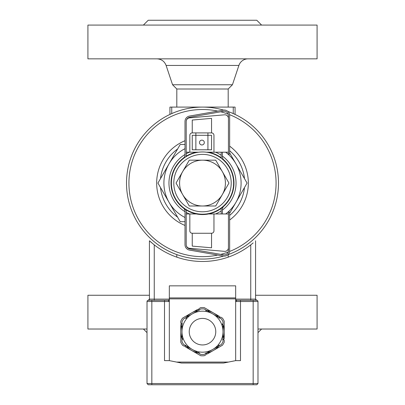 <?xml version="1.0" encoding="UTF-8"?>
<svg xmlns="http://www.w3.org/2000/svg" width="405" height="405" viewBox="0 0 405 405"><rect width="100%" height="100%" fill="white"/><g stroke="black" fill="none" stroke-linecap="round" stroke-linejoin="round"><path stroke-width="0.61" d="M196.369 213.956L186.219 213.956L186.219 211.425A5.427 5.427 0 0 0 185.996 209.886M183.359 208.074A4.222 4.222 0 0 1 185.009 211.425L185.009 244.742A5.427 5.427 0 0 0 189.494 250.087L223.266 256.046A5.427 5.427 0 0 0 229.64 250.7L229.64 212.104L228.43 212.104L228.43 213.956L208.631 213.956M189.834 213.956L189.834 230.845A2.415 2.415 0 0 0 192.248 233.255L211.547 233.255A2.415 2.415 0 0 0 213.956 230.845L213.956 213.956M198.632 152.204A31.119 31.119 0 0 0 185.799 156.821A5.427 5.427 0 0 0 186.219 154.74L186.219 152.204L198.632 152.204A31.119 31.119 0 0 1 206.368 152.204L228.43 152.204L228.43 115.46A4.222 4.222 0 0 0 223.479 111.304L189.707 117.263A4.222 4.222 0 0 0 186.219 121.419L186.219 152.204M185.996 156.274A31.479 31.479 0 0 1 196.369 152.204M228.43 247.744L228.43 250.7A4.222 4.222 0 0 1 223.479 254.856L189.707 248.903A4.222 4.222 0 0 1 186.219 244.742L186.219 244.686A3.62 3.62 0 0 0 189.52 248.29L224.497 251.348A3.62 3.62 0 0 0 228.43 247.744L228.43 213.956M186.219 213.956L186.219 244.686M211.547 233.255L211.547 247.794L192.248 246.108L192.248 233.255M223.773 206.287A4.222 4.222 0 0 0 222.401 209.4L222.401 213.956M221.302 208.332A5.427 5.427 0 0 0 221.196 209.4L221.196 213.956M208.631 152.204A31.479 31.479 0 0 1 221.302 157.834M233.619 183.08A31.119 31.119 0 0 0 202.5 151.961A31.119 31.119 0 0 0 171.381 183.08A31.119 31.119 0 0 0 202.5 214.199A31.119 31.119 0 0 0 233.619 183.08A31.119 31.119 0 0 0 202.5 151.961A31.119 31.119 0 0 0 171.381 183.08A31.119 31.119 0 0 0 202.5 214.199A31.119 31.119 0 0 0 221.449 158.395A31.119 31.119 0 0 0 206.368 152.204M213.956 152.204L213.956 135.316A2.415 2.415 0 0 0 211.547 132.906L207.927 132.906L207.927 135.316L211.547 135.316L211.547 149.789L192.248 149.789L192.248 135.316L195.868 135.316L195.868 132.906L192.248 132.906A2.415 2.415 0 0 0 189.834 135.316L189.834 152.204M221.449 158.395A5.427 5.427 0 0 1 221.196 156.76L221.196 152.204M222.401 152.204L222.401 156.76A4.222 4.222 0 0 0 223.773 159.874A31.479 31.479 0 0 1 224.426 205.669A31.479 31.479 0 0 1 178.671 203.649A31.479 31.479 0 0 1 183.359 158.092A4.222 4.222 0 0 0 185.009 154.74L185.009 121.419A5.427 5.427 0 0 1 189.494 116.073L223.266 110.12A5.427 5.427 0 0 1 229.64 115.46L229.64 154.062L228.43 154.062L228.43 152.204M207.927 132.906L195.868 132.906M192.248 132.906L192.248 120.057L211.547 118.366L211.547 132.906M228.43 118.417A3.62 3.62 0 0 0 224.497 114.812L189.52 117.875A3.62 3.62 0 0 0 186.219 121.48M185.009 221.677L180.215 221.677L169.072 202.378A38.596 38.596 0 0 0 185.009 217.49M185.009 148.675A38.596 38.596 0 0 0 169.072 163.782L180.215 144.484L185.009 144.484M229.64 152.893L235.928 163.782A38.596 38.596 0 0 0 225.656 152.204M247.07 183.08L235.928 202.378A38.596 38.596 0 0 0 235.928 163.782L247.07 183.08M225.656 213.956A38.596 38.596 0 0 0 235.928 202.378L229.64 213.268M169.072 202.378L157.93 183.08L169.072 163.782A38.596 38.596 0 0 0 169.072 202.378M176.038 183.08L182.655 171.624A22.918 22.918 0 0 0 182.655 194.542L176.038 183.08M189.267 160.162L202.5 160.162A22.918 22.918 0 0 0 182.655 171.624L189.267 160.162M202.5 160.162L215.733 160.162L222.345 171.624A22.918 22.918 0 0 0 202.5 160.162M222.345 171.624L228.962 183.08L222.345 194.542A22.918 22.918 0 0 0 222.345 171.624M222.345 194.542L215.733 205.998L202.5 205.998A22.918 22.918 0 0 0 222.345 194.542M202.5 205.998L189.267 205.998L182.655 194.542A22.918 22.918 0 0 0 202.5 205.998M200.445 144.479A2.415 2.415 0 0 0 204.292 142.849A2.415 2.415 0 0 0 200.956 140.332A2.415 2.415 0 0 0 200.445 144.479M207.927 149.789L207.927 135.316L195.868 135.316L195.868 149.789M199.214 353.459L200.875 354.416A22.796 22.796 0 0 0 204.125 354.416L218.467 346.138L218.756 345.136L219.723 345.414L221.378 344.458A22.796 22.796 0 0 0 223.003 341.643L223.003 325.078L222.279 324.329L223.003 323.63L223.003 321.717A22.796 22.796 0 0 0 221.378 318.902L207.036 310.62L206.023 310.873L205.786 309.896L204.125 308.939A22.796 22.796 0 0 0 200.875 308.939L186.533 317.221L186.244 318.224L185.277 317.945L183.622 318.902A22.796 22.796 0 0 0 181.997 321.717L181.997 338.276L182.721 339.031L181.997 339.724L181.997 341.643A22.796 22.796 0 0 0 183.622 344.458L197.964 352.735L198.977 352.487L199.214 353.459M192.248 313.921A20.503 20.503 0 0 1 223.003 331.68A20.503 20.503 0 0 1 212.752 349.439M200.748 307.618L198.987 308.64L198.749 309.612L197.731 309.364L182.539 318.133A24.123 24.123 0 0 0 180.787 321.165L180.787 323.2L181.511 323.899L180.787 324.648L180.787 342.195A24.123 24.123 0 0 0 182.539 345.222L184.3 346.245L185.267 345.961L185.556 346.969L200.748 355.737A24.123 24.123 0 0 0 204.252 355.737L206.013 354.719L206.251 353.747L207.269 353.995L222.461 345.222A24.123 24.123 0 0 0 224.213 342.195L224.213 340.154L223.489 339.461L224.213 338.712L224.213 321.165A24.123 24.123 0 0 0 222.461 318.133L220.7 317.115L219.733 317.393L219.444 316.391L204.252 307.618A24.123 24.123 0 0 0 200.748 307.618M199.311 353.155A21.713 21.713 0 0 1 185.495 345.176M182.306 339.653A21.713 21.713 0 0 1 182.306 323.701M219.505 345.176A21.713 21.713 0 0 1 205.689 353.155M222.694 323.701A21.713 21.713 0 0 1 222.694 339.653M205.689 310.205A21.713 21.713 0 0 1 219.505 318.178M185.495 318.178A21.713 21.713 0 0 1 199.311 310.205M181.997 331.68A20.503 20.503 0 0 1 202.5 311.177A20.503 20.503 0 0 1 223.003 331.68A20.503 20.503 0 0 1 202.5 352.183A20.503 20.503 0 0 1 181.997 331.68M253.16 384.75L256.775 384.75L257.985 383.545L147.015 383.545L148.225 384.75L253.16 384.75L253.16 301.528L257.985 301.528A1.205 1.205 0 0 0 256.775 300.318A1.205 1.205 0 0 1 255.57 299.113A1.205 1.205 0 0 0 256.775 300.318L256.724 300.318M253.16 242.914L250.746 244.878A78.398 78.398 0 0 1 154.254 244.878L149.43 240.788L149.43 299.113A1.205 1.205 0 0 1 148.225 300.318A1.205 1.205 0 0 0 147.015 301.528L164.506 301.528L164.506 360.627L169.331 360.627L181.394 363.037L223.606 363.037L235.669 360.627L235.669 297.908L169.331 297.908L169.331 298.87L235.669 298.87M169.331 360.627L169.331 298.87M235.669 360.627L240.494 360.627L240.494 301.528L253.16 301.528L253.16 300.318L256.775 300.318L236.874 300.318L240.494 300.318L240.494 301.528L235.669 301.528L236.874 300.318A1.205 1.205 0 0 1 235.756 299.558L235.669 299.123A1.205 1.205 0 0 0 235.756 299.558M235.669 297.908L235.669 285.844L169.331 285.844L169.331 297.908M149.43 240.788L151.84 242.914M148.276 300.318L164.506 300.318L164.506 301.528L169.331 301.528L168.126 300.318L164.506 300.318L168.126 300.318A1.205 1.205 0 0 0 169.331 299.113L154.254 299.113L154.254 300.318M151.84 384.75L151.84 300.318L148.225 300.318M256.75 300.318L255.57 299.113L255.57 240.788M147.015 301.528L147.015 383.545M257.985 383.545L257.985 301.528M261.6 25.075L256.775 20.25L148.225 20.25L143.4 25.075M160.522 178.59A42.216 42.216 0 0 1 177.623 148.974M229.64 150.746A42.216 42.216 0 0 1 244.478 178.59M244.478 187.571A42.216 42.216 0 0 1 229.64 215.419M177.623 217.186A42.216 42.216 0 0 1 160.522 187.571M185.009 140.717A45.836 45.836 0 0 0 185.009 225.448M229.64 220.016A45.836 45.836 0 0 0 229.64 146.144M278.488 183.08A75.988 75.988 0 0 0 227.868 111.451A75.988 75.988 0 0 1 227.868 254.71A75.988 75.988 0 0 0 278.488 183.08M223.57 110.074A75.988 75.988 0 0 0 126.512 183.08A75.988 75.988 0 0 0 223.57 256.087A75.988 75.988 0 0 1 126.512 183.08A75.988 75.988 0 0 1 223.57 110.074M255.57 295.255L317.085 295.255L317.085 329.027L257.985 329.027M147.015 329.027L87.915 329.027L87.915 295.255L149.43 295.255M317.085 58.846L87.915 58.846L87.915 25.075L317.085 25.075L317.085 58.846M232.435 84.761L172.565 84.761L176.808 88.999L228.192 88.999L232.435 84.761L238.894 65.438L166.106 65.438C164.465 61.282 161.418 59.084 156.953 58.846M248.047 58.846A9.649 9.649 0 0 0 238.894 65.438M235.067 114.428L235.067 107.092L169.933 107.092L169.933 114.428M202.5 154.376A28.704 28.704 0 0 0 177.638 197.432A28.704 28.704 0 0 0 227.362 197.432A28.704 28.704 0 0 0 202.5 154.376M189.429 152.204A33.529 33.529 0 0 0 186.219 153.768M185.009 154.472A33.529 33.529 0 0 0 185.009 211.688M186.219 212.392A33.529 33.529 0 0 0 189.429 213.956M215.571 213.956A33.529 33.529 0 0 0 221.196 210.919M222.401 210.068A33.529 33.529 0 0 0 222.401 156.092M221.196 155.247A33.529 33.529 0 0 0 215.571 152.204M202.5 344.949A13.269 13.269 0 0 1 191.008 325.043A13.269 13.269 0 0 1 213.992 325.043A13.269 13.269 0 0 1 202.5 344.949M228.43 362.075L176.57 362.075M154.254 244.878L154.254 299.113L149.43 299.113L148.25 300.318M250.746 244.878L250.746 299.113L235.669 299.113M255.57 299.113L250.746 299.113L250.746 300.318M229.579 114.671A73.573 73.573 0 0 1 229.579 251.49M228.223 252.011A73.573 73.573 0 0 1 220.71 254.37M217.718 255.064A73.573 73.573 0 0 1 128.927 183.08A73.573 73.573 0 0 1 217.718 111.097M220.71 111.795A73.573 73.573 0 0 1 228.223 114.149M171.745 113.597L171.745 107.092M233.255 107.092L233.255 113.597M257.985 332.642L261.6 329.027M147.015 332.642L143.4 329.027M172.565 84.761L166.106 65.438M176.808 88.999L176.808 107.092M228.192 88.999L228.192 107.092M176.808 254.593L176.808 257.15M228.192 254.593L228.192 257.15"/></g></svg>
